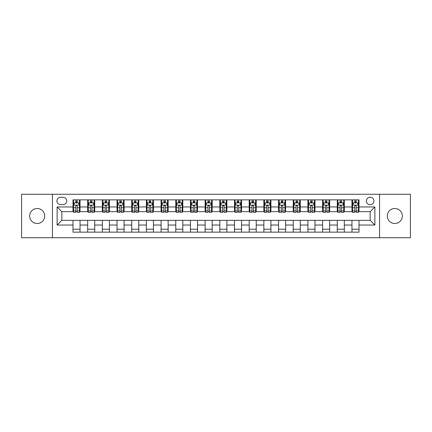 <?xml version="1.0" encoding="UTF-8"?>
<svg xmlns="http://www.w3.org/2000/svg" width="432" height="432" viewBox="0 0 432 432"><rect width="100%" height="100%" fill="white"/><g stroke="black" fill="none" stroke-linecap="round" stroke-linejoin="round"><path stroke-width="0.65" d="M394.837 208.483A7.517 7.517 0 0 0 387.32 216A7.517 7.517 0 0 0 394.837 223.517A7.517 7.517 0 0 0 402.354 216A7.517 7.517 0 0 0 394.837 208.483M37.163 208.483A7.517 7.517 0 0 0 29.646 216A7.517 7.517 0 0 0 37.163 223.517A7.517 7.517 0 0 0 44.68 216A7.517 7.517 0 0 0 37.163 208.483M370.17 197.208A3.758 3.758 0 0 0 366.412 200.966A3.758 3.758 0 0 0 370.17 204.725A3.758 3.758 0 0 0 373.928 200.966A3.758 3.758 0 0 0 370.17 197.208M379.566 237.73L410.4 237.73L410.4 194.27L379.566 194.27L379.566 237.73L52.434 237.73L52.434 194.27L21.6 194.27L21.6 237.73L52.434 237.73M60.539 204.606L63.121 204.606A3.64 3.64 0 0 0 66.766 200.966A3.64 3.64 0 0 0 63.121 197.321L60.539 197.321A3.64 3.64 0 0 0 56.9 200.966A3.64 3.64 0 0 0 60.539 204.606M379.566 194.27L52.434 194.27M72.992 225.045L57.132 225.045L57.132 206.955L72.992 206.955L72.992 211.653L61.83 211.653L61.83 220.347L72.992 220.347L72.992 232.151L359.008 232.151L359.008 220.347L370.17 220.347L370.17 211.653L359.008 211.653L359.008 206.955L374.868 206.955L374.868 225.045L359.008 225.045M359.008 206.955L359.008 199.849L72.992 199.849L72.992 206.955M351.961 199.849L351.961 211.653L352.55 211.653M354.78 211.653L356.189 211.653M358.425 211.653L359.008 211.653M351.961 211.653L343.742 211.653M337.279 199.849L337.279 211.653L337.867 211.653M340.097 211.653L341.507 211.653M337.279 211.653L329.06 211.653M322.596 199.849L322.596 211.653L323.185 211.653M325.415 211.653L326.824 211.653M322.596 211.653L314.377 211.653M307.913 199.849L307.913 211.653L308.502 211.653M310.732 211.653L312.142 211.653M307.913 211.653L299.689 211.653M293.231 199.849L293.231 211.653L293.819 211.653M296.05 211.653L297.459 211.653M293.231 211.653L285.007 211.653M278.548 199.849L278.548 211.653L279.137 211.653M281.367 211.653L282.776 211.653M278.548 211.653L270.324 211.653M263.866 199.849L263.866 211.653L264.454 211.653M266.684 211.653L268.094 211.653M263.866 211.653L255.641 211.653M249.183 199.849L249.183 211.653L249.772 211.653M252.002 211.653L253.411 211.653M249.183 211.653L240.959 211.653M234.5 199.849L234.5 211.653L235.089 211.653M237.319 211.653L238.729 211.653M234.5 211.653L226.276 211.653M219.818 199.849L219.818 211.653L220.406 211.653M222.637 211.653L224.046 211.653M219.818 211.653L211.594 211.653M205.135 199.849L205.135 211.653L205.724 211.653M207.954 211.653L209.363 211.653M205.135 211.653L196.911 211.653M190.453 199.849L190.453 211.653L191.041 211.653M193.271 211.653L194.681 211.653M190.453 211.653L182.228 211.653M175.77 199.849L175.77 211.653L176.359 211.653M178.589 211.653L179.998 211.653M175.77 211.653L167.546 211.653M161.087 199.849L161.087 211.653L161.676 211.653M163.906 211.653L165.316 211.653M161.087 211.653L152.863 211.653M146.405 199.849L146.405 211.653L146.993 211.653M149.224 211.653L150.633 211.653M146.405 211.653L138.181 211.653M131.722 199.849L131.722 211.653L132.311 211.653M134.541 211.653L135.95 211.653M131.722 211.653L123.498 211.653M117.04 199.849L117.04 211.653L117.623 211.653M119.858 211.653L121.268 211.653M117.04 211.653L108.815 211.653M102.357 199.849L102.357 211.653L102.94 211.653M105.176 211.653L106.585 211.653M102.357 211.653L94.133 211.653M87.674 199.849L87.674 211.653L88.258 211.653M90.493 211.653L91.903 211.653M87.674 211.653L79.45 211.653M72.992 211.653L73.575 211.653M75.811 211.653L77.22 211.653M72.992 220.347L80.039 220.347L80.039 232.151M359.008 220.347L80.039 220.347M80.039 199.849L80.039 211.653M72.992 202.786L73.575 202.786M75.811 202.786L77.22 202.786M79.45 202.786L80.039 202.786M72.992 229.214L80.039 229.214M87.674 220.347L87.674 232.151M94.721 199.849L94.721 211.653M87.674 202.786L88.258 202.786M90.493 202.786L91.903 202.786M94.133 202.786L94.721 202.786M94.721 220.347L94.721 232.151M87.674 229.214L94.721 229.214M102.357 220.347L102.357 232.151M109.404 220.347L109.404 232.151M102.357 229.214L109.404 229.214M109.404 199.849L109.404 211.653M102.357 202.786L102.94 202.786M105.176 202.786L106.585 202.786M108.815 202.786L109.404 202.786M117.04 220.347L117.04 232.151M124.087 220.347L124.087 232.151M117.04 229.214L124.087 229.214M124.087 199.849L124.087 211.653M117.04 202.786L117.623 202.786M119.858 202.786L121.268 202.786M123.498 202.786L124.087 202.786M131.722 220.347L131.722 232.151M138.769 220.347L138.769 232.151M131.722 229.214L138.769 229.214M138.769 199.849L138.769 211.653M131.722 202.786L132.311 202.786M134.541 202.786L135.95 202.786M138.181 202.786L138.769 202.786M146.405 220.347L146.405 232.151M153.452 220.347L153.452 232.151M146.405 229.214L153.452 229.214M153.452 199.849L153.452 211.653M146.405 202.786L146.993 202.786M149.224 202.786L150.633 202.786M152.863 202.786L153.452 202.786M161.087 220.347L161.087 232.151M168.134 220.347L168.134 232.151M161.087 229.214L168.134 229.214M168.134 199.849L168.134 211.653M161.087 202.786L161.676 202.786M163.906 202.786L165.316 202.786M167.546 202.786L168.134 202.786M175.77 220.347L175.77 232.151M182.817 220.347L182.817 232.151M175.77 229.214L182.817 229.214M182.817 199.849L182.817 211.653M175.77 202.786L176.359 202.786M178.589 202.786L179.998 202.786M182.228 202.786L182.817 202.786M190.453 220.347L190.453 232.151M197.5 220.347L197.5 232.151M190.453 229.214L197.5 229.214M197.5 199.849L197.5 211.653M190.453 202.786L191.041 202.786M193.271 202.786L194.681 202.786M196.911 202.786L197.5 202.786M205.135 220.347L205.135 232.151M212.182 220.347L212.182 232.151M205.135 229.214L212.182 229.214M212.182 199.849L212.182 211.653M205.135 202.786L205.724 202.786M207.954 202.786L209.363 202.786M211.594 202.786L212.182 202.786M219.818 220.347L219.818 232.151M226.865 220.347L226.865 232.151M219.818 229.214L226.865 229.214M226.865 199.849L226.865 211.653M219.818 202.786L220.406 202.786M222.637 202.786L224.046 202.786M226.276 202.786L226.865 202.786M234.5 220.347L234.5 232.151M241.547 220.347L241.547 232.151M234.5 229.214L241.547 229.214M241.547 199.849L241.547 211.653M234.5 202.786L235.089 202.786M237.319 202.786L238.729 202.786M240.959 202.786L241.547 202.786M249.183 220.347L249.183 232.151M256.23 220.347L256.23 232.151M249.183 229.214L256.23 229.214M256.23 199.849L256.23 211.653M249.183 202.786L249.772 202.786M252.002 202.786L253.411 202.786M255.641 202.786L256.23 202.786M263.866 220.347L263.866 232.151M270.913 220.347L270.913 232.151M263.866 229.214L270.913 229.214M270.913 199.849L270.913 211.653M263.866 202.786L264.454 202.786M266.684 202.786L268.094 202.786M270.324 202.786L270.913 202.786M278.548 220.347L278.548 232.151M285.595 220.347L285.595 232.151M278.548 229.214L285.595 229.214M285.595 199.849L285.595 211.653M278.548 202.786L279.137 202.786M281.367 202.786L282.776 202.786M285.007 202.786L285.595 202.786M293.231 220.347L293.231 232.151M300.278 220.347L300.278 232.151M293.231 229.214L300.278 229.214M300.278 199.849L300.278 211.653M293.231 202.786L293.819 202.786M296.05 202.786L297.459 202.786M299.689 202.786L300.278 202.786M307.913 220.347L307.913 232.151M314.96 220.347L314.96 232.151M307.913 229.214L314.96 229.214M314.96 199.849L314.96 211.653M307.913 202.786L308.502 202.786M310.732 202.786L312.142 202.786M314.377 202.786L314.96 202.786M322.596 220.347L322.596 232.151M329.643 220.347L329.643 232.151M322.596 229.214L329.643 229.214M329.643 199.849L329.643 211.653M322.596 202.786L323.185 202.786M325.415 202.786L326.824 202.786M329.06 202.786L329.643 202.786M337.279 220.347L337.279 232.151M344.326 220.347L344.326 232.151M337.279 229.214L344.326 229.214M344.326 199.849L344.326 211.653M337.279 202.786L337.867 202.786M340.097 202.786L341.507 202.786M343.742 202.786L344.326 202.786M351.961 220.347L351.961 232.151M351.961 229.214L359.008 229.214M351.961 202.786L352.55 202.786M354.78 202.786L356.189 202.786M358.425 202.786L359.008 202.786M61.83 211.653L57.132 206.955M61.83 220.347L57.132 225.045M374.868 206.955L370.17 211.653M374.868 225.045L370.17 220.347M77.22 201.377L75.811 201.377M79.45 210.886L77.22 210.886L77.22 212.36L79.45 212.36L79.45 205.195L78.273 202.846L74.752 202.846L73.575 205.195L73.575 212.36L75.811 212.36L75.811 210.886L73.575 210.886M73.575 205.195L73.575 199.849M79.45 205.195L79.45 199.849M75.811 202.846L75.811 199.849M77.22 199.849L77.22 202.846M77.22 210.886L77.22 206.075C76.75 205.168 76.28 205.168 75.811 206.075L75.811 210.886M91.903 201.377L90.493 201.377M94.133 210.886L91.903 210.886L91.903 212.36L94.133 212.36L94.133 205.195L92.961 202.846L89.435 202.846L88.258 205.195L88.258 212.36L90.493 212.36L90.493 210.886L88.258 210.886M88.258 205.195L88.258 199.849M94.133 205.195L94.133 199.849M90.493 202.846L90.493 199.849M91.903 199.849L91.903 202.846M91.903 210.886L91.903 206.075C91.433 205.168 90.963 205.168 90.493 206.075L90.493 210.886M106.585 201.377L105.176 201.377M108.815 210.886L106.585 210.886L106.585 212.36L108.815 212.36L108.815 205.195L107.644 202.846L104.117 202.846L102.94 205.195L102.94 212.36L105.176 212.36L105.176 210.886L102.94 210.886M102.94 205.195L102.94 199.849M108.815 205.195L108.815 199.849M105.176 202.846L105.176 199.849M106.585 199.849L106.585 202.846M106.585 210.886L106.585 206.075C106.115 205.168 105.646 205.168 105.176 206.075L105.176 210.886M121.268 201.377L119.858 201.377M123.498 210.886L121.268 210.886L121.268 212.36L123.498 212.36L123.498 205.195L122.326 202.846L118.8 202.846L117.623 205.195L117.623 212.36L119.858 212.36L119.858 210.886L117.623 210.886M117.623 205.195L117.623 199.849M123.498 205.195L123.498 199.849M119.858 202.846L119.858 199.849M121.268 199.849L121.268 202.846M121.268 210.886L121.268 206.075C120.798 205.168 120.328 205.168 119.858 206.075L119.858 210.886M135.95 201.377L134.541 201.377M138.181 210.886L135.95 210.886L135.95 212.36L138.181 212.36L138.181 205.195L137.009 202.846L133.483 202.846L132.311 205.195L132.311 212.36L134.541 212.36L134.541 210.886L132.311 210.886M132.311 205.195L132.311 199.849M138.181 205.195L138.181 199.849M134.541 202.846L134.541 199.849M135.95 199.849L135.95 202.846M135.95 210.886L135.95 206.075C135.481 205.168 135.011 205.168 134.541 206.075L134.541 210.886M150.633 201.377L149.224 201.377M152.863 210.886L150.633 210.886L150.633 212.36L152.863 212.36L152.863 205.195L151.691 202.846L148.165 202.846L146.993 205.195L146.993 212.36L149.224 212.36L149.224 210.886L146.993 210.886M146.993 205.195L146.993 199.849M152.863 205.195L152.863 199.849M149.224 202.846L149.224 199.849M150.633 199.849L150.633 202.846M150.633 210.886L150.633 206.075C150.163 205.168 149.693 205.168 149.224 206.075L149.224 210.886M165.316 201.377L163.906 201.377M167.546 210.886L165.316 210.886L165.316 212.36L167.546 212.36L167.546 205.195L166.374 202.846L162.848 202.846L161.676 205.195L161.676 212.36L163.906 212.36L163.906 210.886L161.676 210.886M161.676 205.195L161.676 199.849M167.546 205.195L167.546 199.849M163.906 202.846L163.906 199.849M165.316 199.849L165.316 202.846M165.316 210.886L165.316 206.075C164.846 205.168 164.376 205.168 163.906 206.075L163.906 210.886M179.998 201.377L178.589 201.377M182.228 210.886L179.998 210.886L179.998 212.36L182.228 212.36L182.228 205.195L181.057 202.846L177.53 202.846L176.359 205.195L176.359 212.36L178.589 212.36L178.589 210.886L176.359 210.886M176.359 205.195L176.359 199.849M182.228 205.195L182.228 199.849M178.589 202.846L178.589 199.849M179.998 199.849L179.998 202.846M179.998 210.886L179.998 206.075C179.528 205.168 179.059 205.168 178.589 206.075L178.589 210.886M194.681 201.377L193.271 201.377M196.911 210.886L194.681 210.886L194.681 212.36L196.911 212.36L196.911 205.195L195.739 202.846L192.213 202.846L191.041 205.195L191.041 212.36L193.271 212.36L193.271 210.886L191.041 210.886M191.041 205.195L191.041 199.849M196.911 205.195L196.911 199.849M193.271 202.846L193.271 199.849M194.681 199.849L194.681 202.846M194.681 210.886L194.681 206.075C194.211 205.168 193.741 205.168 193.271 206.075L193.271 210.886M209.363 201.377L207.954 201.377M211.594 210.886L209.363 210.886L209.363 212.36L211.594 212.36L211.594 205.195L210.422 202.846L206.896 202.846L205.724 205.195L205.724 212.36L207.954 212.36L207.954 210.886L205.724 210.886M205.724 205.195L205.724 199.849M211.594 205.195L211.594 199.849M207.954 202.846L207.954 199.849M209.363 199.849L209.363 202.846M209.363 210.886L209.363 206.075C208.894 205.168 208.424 205.168 207.954 206.075L207.954 210.886M224.046 201.377L222.637 201.377M226.276 210.886L224.046 210.886L224.046 212.36L226.276 212.36L226.276 205.195L225.104 202.846L221.578 202.846L220.406 205.195L220.406 212.36L222.637 212.36L222.637 210.886L220.406 210.886M220.406 205.195L220.406 199.849M226.276 205.195L226.276 199.849M222.637 202.846L222.637 199.849M224.046 199.849L224.046 202.846M224.046 210.886L224.046 206.075C223.576 205.168 223.106 205.168 222.637 206.075L222.637 210.886M238.729 201.377L237.319 201.377M240.959 210.886L238.729 210.886L238.729 212.36L240.959 212.36L240.959 205.195L239.787 202.846L236.261 202.846L235.089 205.195L235.089 212.36L237.319 212.36L237.319 210.886L235.089 210.886M235.089 205.195L235.089 199.849M240.959 205.195L240.959 199.849M237.319 202.846L237.319 199.849M238.729 199.849L238.729 202.846M238.729 210.886L238.729 206.075C238.259 205.168 237.789 205.168 237.319 206.075L237.319 210.886M253.411 201.377L252.002 201.377M255.641 210.886L253.411 210.886L253.411 212.36L255.641 212.36L255.641 205.195L254.47 202.846L250.943 202.846L249.772 205.195L249.772 212.36L252.002 212.36L252.002 210.886L249.772 210.886M249.772 205.195L249.772 199.849M255.641 205.195L255.641 199.849M252.002 202.846L252.002 199.849M253.411 199.849L253.411 202.846M253.411 210.886L253.411 206.075C252.941 205.168 252.472 205.168 252.002 206.075L252.002 210.886M268.094 201.377L266.684 201.377M270.324 210.886L268.094 210.886L268.094 212.36L270.324 212.36L270.324 205.195L269.152 202.846L265.626 202.846L264.454 205.195L264.454 212.36L266.684 212.36L266.684 210.886L264.454 210.886M264.454 205.195L264.454 199.849M270.324 205.195L270.324 199.849M266.684 202.846L266.684 199.849M268.094 199.849L268.094 202.846M268.094 210.886L268.094 206.075C267.624 205.168 267.154 205.168 266.684 206.075L266.684 210.886M282.776 201.377L281.367 201.377M285.007 210.886L282.776 210.886L282.776 212.36L285.007 212.36L285.007 205.195L283.835 202.846L280.309 202.846L279.137 205.195L279.137 212.36L281.367 212.36L281.367 210.886L279.137 210.886M279.137 205.195L279.137 199.849M285.007 205.195L285.007 199.849M281.367 202.846L281.367 199.849M282.776 199.849L282.776 202.846M282.776 210.886L282.776 206.075C282.307 205.168 281.837 205.168 281.367 206.075L281.367 210.886M297.459 201.377L296.05 201.377M299.689 210.886L297.459 210.886L297.459 212.36L299.689 212.36L299.689 205.195L298.517 202.846L294.991 202.846L293.819 205.195L293.819 212.36L296.05 212.36L296.05 210.886L293.819 210.886M293.819 205.195L293.819 199.849M299.689 205.195L299.689 199.849M296.05 202.846L296.05 199.849M297.459 199.849L297.459 202.846M297.459 210.886L297.459 206.075C296.989 205.168 296.519 205.168 296.05 206.075L296.05 210.886M312.142 201.377L310.732 201.377M314.377 210.886L312.142 210.886L312.142 212.36L314.377 212.36L314.377 205.195L313.2 202.846L309.674 202.846L308.502 205.195L308.502 212.36L310.732 212.36L310.732 210.886L308.502 210.886M308.502 205.195L308.502 199.849M314.377 205.195L314.377 199.849M310.732 202.846L310.732 199.849M312.142 199.849L312.142 202.846M312.142 210.886L312.142 206.075C311.672 205.168 311.202 205.168 310.732 206.075L310.732 210.886M326.824 201.377L325.415 201.377M329.06 210.886L326.824 210.886L326.824 212.36L329.06 212.36L329.06 205.195L327.883 202.846L324.356 202.846L323.185 205.195L323.185 212.36L325.415 212.36L325.415 210.886L323.185 210.886M323.185 205.195L323.185 199.849M329.06 205.195L329.06 199.849M325.415 202.846L325.415 199.849M326.824 199.849L326.824 202.846M326.824 210.886L326.824 206.075C326.354 205.168 325.885 205.168 325.415 206.075L325.415 210.886M341.507 201.377L340.097 201.377M343.742 210.886L341.507 210.886L341.507 212.36L343.742 212.36L343.742 205.195L342.565 202.846L339.039 202.846L337.867 205.195L337.867 212.36L340.097 212.36L340.097 210.886L337.867 210.886M337.867 205.195L337.867 199.849M343.742 205.195L343.742 199.849M340.097 202.846L340.097 199.849M341.507 199.849L341.507 202.846M341.507 210.886L341.507 206.075C341.037 205.168 340.567 205.168 340.097 206.075L340.097 210.886M356.189 201.377L354.78 201.377M358.425 210.886L356.189 210.886L356.189 212.36L358.425 212.36L358.425 205.195L357.248 202.846L353.727 202.846L352.55 205.195L352.55 212.36L354.78 212.36L354.78 210.886L352.55 210.886M352.55 205.195L352.55 199.849M358.425 205.195L358.425 199.849M354.78 202.846L354.78 199.849M356.189 199.849L356.189 202.846M356.189 210.886L356.189 206.075C355.72 205.168 355.25 205.168 354.78 206.075L354.78 210.886M87.674 225.045L80.039 225.045M87.674 206.955L80.039 206.955M102.357 206.955L94.721 206.955M102.357 225.045L94.721 225.045M117.04 206.955L109.404 206.955M117.04 225.045L109.404 225.045M131.722 206.955L124.087 206.955M131.722 225.045L124.087 225.045M146.405 206.955L138.769 206.955M146.405 225.045L138.769 225.045M161.087 206.955L153.452 206.955M161.087 225.045L153.452 225.045M175.77 206.955L168.134 206.955M175.77 225.045L168.134 225.045M190.453 206.955L182.817 206.955M190.453 225.045L182.817 225.045M205.135 206.955L197.5 206.955M205.135 225.045L197.5 225.045M219.818 206.955L212.182 206.955M219.818 225.045L212.182 225.045M234.5 206.955L226.865 206.955M234.5 225.045L226.865 225.045M249.183 206.955L241.547 206.955M249.183 225.045L241.547 225.045M263.866 206.955L256.23 206.955M263.866 225.045L256.23 225.045M278.548 206.955L270.913 206.955M278.548 225.045L270.913 225.045M293.231 206.955L285.595 206.955M293.231 225.045L285.595 225.045M307.913 206.955L300.278 206.955M307.913 225.045L300.278 225.045M322.596 206.955L314.96 206.955M322.596 225.045L314.96 225.045M337.279 206.955L329.643 206.955M337.279 225.045L329.643 225.045M351.961 206.955L344.326 206.955M351.961 225.045L344.326 225.045M79.423 205.135L73.607 205.135M73.575 202.986L74.682 202.986M78.349 202.986L79.45 202.986M75.811 207.738L73.575 207.738M79.45 207.738L77.22 207.738M77.22 202.122L75.811 202.122M94.106 205.135L88.29 205.135M88.258 202.986L89.365 202.986M93.031 202.986L94.133 202.986M90.493 207.738L88.258 207.738M94.133 207.738L91.903 207.738M91.903 202.122L90.493 202.122M108.788 205.135L102.973 205.135M102.94 202.986L104.047 202.986M107.714 202.986L108.815 202.986M105.176 207.738L102.94 207.738M108.815 207.738L106.585 207.738M106.585 202.122L105.176 202.122M123.471 205.135L117.655 205.135M117.623 202.986L118.73 202.986M122.396 202.986L123.498 202.986M119.858 207.738L117.623 207.738M123.498 207.738L121.268 207.738M121.268 202.122L119.858 202.122M138.154 205.135L132.338 205.135M132.311 202.986L133.412 202.986M137.079 202.986L138.181 202.986M134.541 207.738L132.311 207.738M138.181 207.738L135.95 207.738M135.95 202.122L134.541 202.122M152.836 205.135L147.02 205.135M146.993 202.986L148.095 202.986M151.762 202.986L152.863 202.986M149.224 207.738L146.993 207.738M152.863 207.738L150.633 207.738M150.633 202.122L149.224 202.122M167.519 205.135L161.703 205.135M161.676 202.986L162.778 202.986M166.444 202.986L167.546 202.986M163.906 207.738L161.676 207.738M167.546 207.738L165.316 207.738M165.316 202.122L163.906 202.122M182.201 205.135L176.386 205.135M176.359 202.986L177.46 202.986M181.127 202.986L182.228 202.986M178.589 207.738L176.359 207.738M182.228 207.738L179.998 207.738M179.998 202.122L178.589 202.122M196.884 205.135L191.068 205.135M191.041 202.986L192.143 202.986M195.809 202.986L196.911 202.986M193.271 207.738L191.041 207.738M196.911 207.738L194.681 207.738M194.681 202.122L193.271 202.122M211.567 205.135L205.751 205.135M205.724 202.986L206.825 202.986M210.492 202.986L211.594 202.986M207.954 207.738L205.724 207.738M211.594 207.738L209.363 207.738M209.363 202.122L207.954 202.122M226.249 205.135L220.433 205.135M220.406 202.986L221.508 202.986M225.175 202.986L226.276 202.986M222.637 207.738L220.406 207.738M226.276 207.738L224.046 207.738M224.046 202.122L222.637 202.122M240.932 205.135L235.116 205.135M235.089 202.986L236.191 202.986M239.857 202.986L240.959 202.986M237.319 207.738L235.089 207.738M240.959 207.738L238.729 207.738M238.729 202.122L237.319 202.122M255.614 205.135L249.799 205.135M249.772 202.986L250.873 202.986M254.54 202.986L255.641 202.986M252.002 207.738L249.772 207.738M255.641 207.738L253.411 207.738M253.411 202.122L252.002 202.122M270.297 205.135L264.481 205.135M264.454 202.986L265.556 202.986M269.222 202.986L270.324 202.986M266.684 207.738L264.454 207.738M270.324 207.738L268.094 207.738M268.094 202.122L266.684 202.122M284.98 205.135L279.164 205.135M279.137 202.986L280.238 202.986M283.905 202.986L285.007 202.986M281.367 207.738L279.137 207.738M285.007 207.738L282.776 207.738M282.776 202.122L281.367 202.122M299.662 205.135L293.846 205.135M293.819 202.986L294.921 202.986M298.588 202.986L299.689 202.986M296.05 207.738L293.819 207.738M299.689 207.738L297.459 207.738M297.459 202.122L296.05 202.122M314.345 205.135L308.529 205.135M308.502 202.986L309.604 202.986M313.27 202.986L314.377 202.986M310.732 207.738L308.502 207.738M314.377 207.738L312.142 207.738M312.142 202.122L310.732 202.122M329.027 205.135L323.212 205.135M323.185 202.986L324.286 202.986M327.953 202.986L329.06 202.986M325.415 207.738L323.185 207.738M329.06 207.738L326.824 207.738M326.824 202.122L325.415 202.122M343.71 205.135L337.894 205.135M337.867 202.986L338.969 202.986M342.635 202.986L343.742 202.986M340.097 207.738L337.867 207.738M343.742 207.738L341.507 207.738M341.507 202.122L340.097 202.122M358.393 205.135L352.577 205.135M352.55 202.986L353.651 202.986M357.318 202.986L358.425 202.986M354.78 207.738L352.55 207.738M358.425 207.738L356.189 207.738M356.189 202.122L354.78 202.122"/></g></svg>
